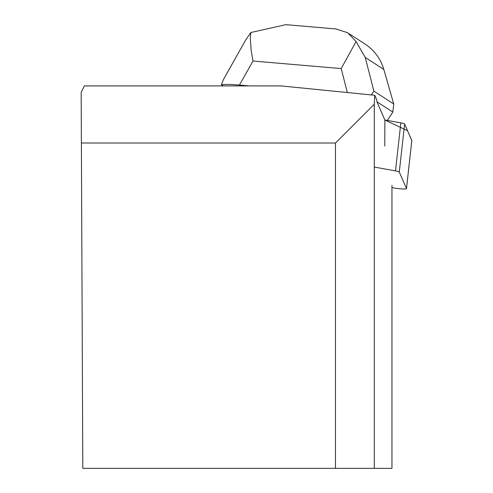 <?xml version="1.0" encoding="UTF-8"?>
<svg xmlns="http://www.w3.org/2000/svg" width="493" height="493" viewBox="0 0 493 493"><rect width="100%" height="100%" fill="white"/><g stroke="black" fill="none" stroke-linecap="round" stroke-linejoin="round"><path stroke-width="0.74" d="M391.953 187.611L394.16 188.012A8.11 0.912 -173.7 0 0 402.294 188.936A8.11 0.912 -173.7 0 0 406.491 188.597A8.11 0.912 -173.7 0 0 406.478 188.536L399.281 172.051A8.11 0.912 -173.7 0 0 395.503 170.905L374.279 167.059M384.793 146.144L384.854 119.965L400.846 122.862A8.11 0.912 6.3 0 1 404.624 124.008L411.821 140.499A8.11 0.912 6.3 0 1 411.834 140.554A8.11 0.912 6.3 0 1 411.809 140.616L407.557 130.725L384.854 119.965L376.905 101.755L376.862 100.104L374.748 95.272L374.279 104.208L374.279 468.35L391.953 468.35L391.953 185.442M374.748 95.272L280.936 85.905L84.34 85.905L81.166 92.388L82.806 468.35L374.279 468.35M374.279 104.208L335.48 143.007L81.388 143.007M335.48 468.35L335.48 143.007M371.254 94.921L373.879 91.143L365.233 57.422L383.837 69.458C380.608 58.698 374.279 50.187 364.851 43.92L349.192 33.789M335.782 28.933L347.701 32.741L356.088 41.504L365.233 57.422M356.088 41.504L341.199 68.57L347.343 92.536M245.97 39.52L223.446 79.515L221.419 84.796L223.138 85.905M249.39 85.905L239.438 85.055L252.971 61.027L251.147 49.966L250.29 38.201L250.845 32.501L285.922 24.65L287.148 24.773M373.879 91.143L393.728 103.986L392.835 112.059L376.905 101.755M221.419 84.796C224.598 84.248 230.601 84.334 239.438 85.055M387.338 120.415L392.835 112.059M393.728 103.986L383.837 69.458M245.736 39.939L250.845 32.501M395.503 170.905L400.846 122.862M406.478 188.536L411.821 140.499M404.624 124.008L399.281 172.051M252.971 61.027L341.199 68.57M406.491 188.597L411.834 140.554M336.54 28.995L285.922 24.668"/></g></svg>
